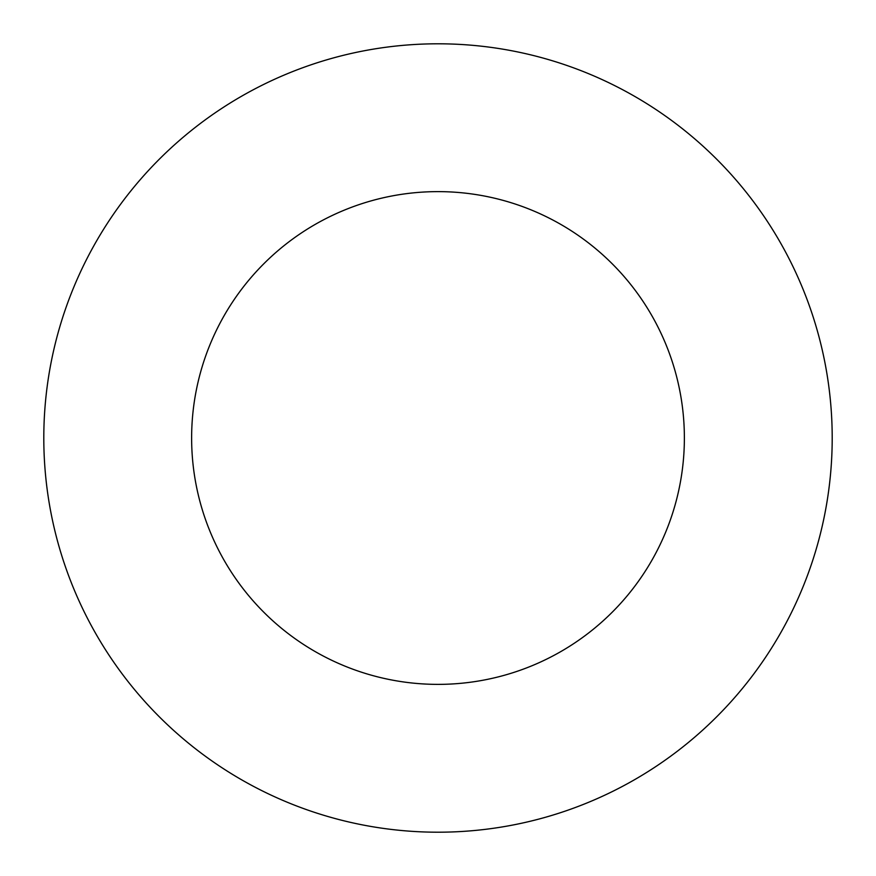 <?xml version="1.0" encoding="UTF-8"?>
<svg xmlns="http://www.w3.org/2000/svg" width="876" height="876" viewBox="0 0 876 876"><rect width="100%" height="100%" fill="white"/><g stroke="black" fill="none" stroke-linecap="round" stroke-linejoin="round"><path stroke-width="1.31" d="M684.375 438A246.375 246.375 0 0 0 438 191.625A246.375 246.375 0 0 0 191.625 438A246.375 246.375 0 0 0 438 684.375A246.375 246.375 0 0 0 684.375 438M832.2 438A394.2 394.2 0 0 0 438 43.8A394.2 394.2 0 0 0 43.8 438A394.2 394.2 0 0 0 438 832.2A394.2 394.2 0 0 0 832.2 438"/></g></svg>
